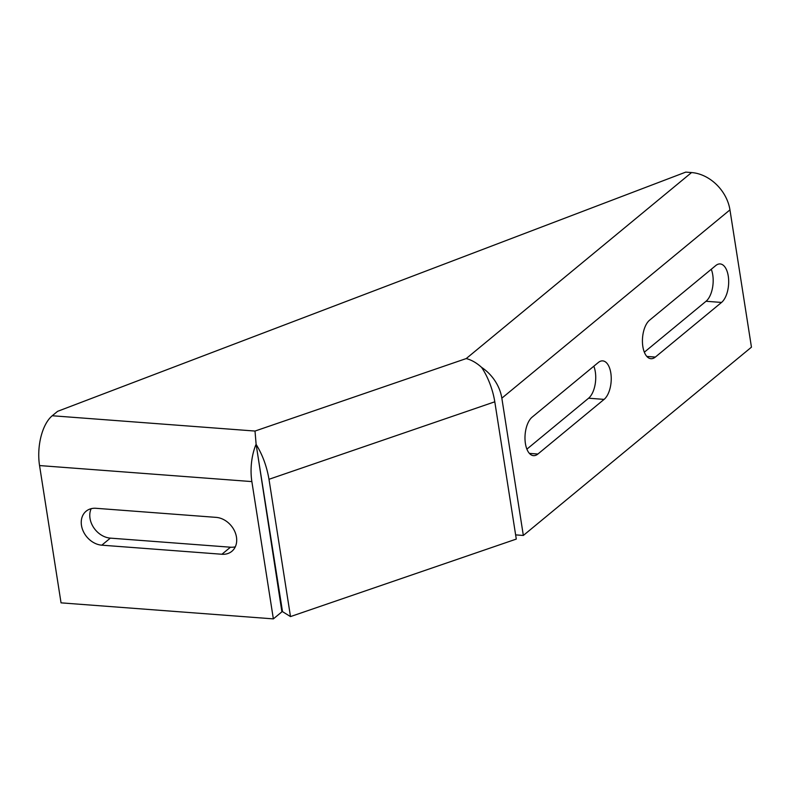 <?xml version="1.0" encoding="UTF-8"?>
<svg xmlns="http://www.w3.org/2000/svg" width="791" height="791" viewBox="0 0 791 791"><rect width="100%" height="100%" fill="white"/><g stroke="black" fill="none" stroke-linecap="round" stroke-linejoin="round"><path stroke-width="1.19" d="M101.802 545.177L221.925 554.254A20.121 15.79 50.5 0 0 231.842 551.327A20.121 15.79 50.5 0 0 234.65 531.206A20.121 15.79 50.5 0 0 216.151 517.373L96.018 508.297A20.121 15.79 50.5 0 0 86.1 511.223A20.121 15.79 50.5 0 0 83.292 531.344A20.121 15.79 50.5 0 0 101.802 545.177L110.335 538.127L230.458 547.204A20.121 15.79 -129.5 0 0 235.303 546.818M91.183 508.682A20.121 15.79 -129.5 0 0 93.556 527.409A20.121 15.79 -129.5 0 0 110.335 538.127M691.561 172.557A37.998 29.831 -129.5 0 1 729.955 209.882L751.45 347.17L523.335 535.458L501.84 398.18A37.998 29.831 -129.5 0 0 481.561 367.35A37.998 15.128 71.1 0 1 494.79 401.798L516.286 539.086L290.495 616.585L268.989 479.297C266.775 466.304 262.483 454.677 256.126 444.404L255.009 431.055L52.246 415.75L57.585 411.34L685.748 172.122L691.561 172.557L466.215 358.57L255.009 431.055M523.335 535.458L515.633 534.884M598.322 362.496A20.121 9.947 -85.7 0 1 602.722 360.884A20.121 9.947 -85.7 0 1 611.216 377.258A20.121 9.947 -85.7 0 1 604.097 399.386L537.9 454.024A20.121 9.947 -85.7 0 1 533.5 455.646A20.121 9.947 -85.7 0 1 525.006 439.262A20.121 9.947 -85.7 0 1 532.125 417.144L598.322 362.496M715.766 265.558A20.121 9.947 -85.7 0 1 720.166 263.937A20.121 9.947 -85.7 0 1 728.659 280.311A20.121 9.947 -85.7 0 1 721.54 302.439L655.343 357.077A20.121 9.947 -85.7 0 1 650.944 358.699A20.121 9.947 -85.7 0 1 642.45 342.315A20.121 9.947 -85.7 0 1 649.569 320.197L715.766 265.558M481.561 367.35C476.568 362.832 471.446 359.905 466.215 358.57M290.495 616.585L282.506 611.641L257.906 455.784L281.903 611.829L273.36 618.878L61.045 602.851L39.55 465.563A37.998 18.786 94.3 0 1 52.246 415.75M593.823 366.203A20.121 9.947 94.3 0 1 588.593 398.209L526.895 449.15M711.267 269.266A20.121 9.947 94.3 0 1 706.037 301.272L644.329 352.203M255.809 444.918A37.998 18.786 94.3 0 0 251.864 481.59L273.36 618.878M257.906 455.784L256.126 444.404M230.458 547.204L221.925 554.254M494.79 401.798L268.989 479.297M729.955 209.882L501.84 398.18M251.864 481.59L39.55 465.563M706.037 301.272L721.54 302.439M646.83 356.434L655.343 357.077M529.387 453.381L537.9 454.024M588.593 398.209L604.097 399.386"/></g></svg>
